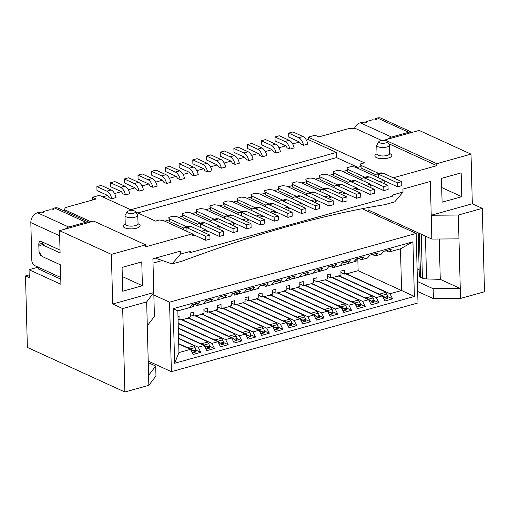 <?xml version="1.0" encoding="UTF-8"?>
<svg xmlns="http://www.w3.org/2000/svg" width="510" height="510" viewBox="0 0 510 510"><rect width="100%" height="100%" fill="white"/><g stroke="black" fill="none" stroke-linecap="round" stroke-linejoin="round"><path stroke-width="0.76" d="M148.212 361.08L171.385 371.675L169.562 302.175L153.848 294.99M169.562 302.175L416.166 233.433L362.075 208.705M162.256 260.521L153.013 263.096M416.166 233.433L417.99 302.94L171.385 371.675M482.313 208.354L472.317 203.783L431.218 215.239L458.343 215.035L482.313 208.354L484.5 291.758L460.524 298.439L433.398 298.643L417.684 291.459M148.251 362.635L155.709 366.04L155.971 375.972L148.843 385.318L124.867 391.999L27.374 347.431L25.5 275.942L29.248 277.657L29.044 269.713L60.913 284.28L60.403 264.824L42.406 256.594L39.079 252.131L38.926 246.171L42.094 244.679L60.097 252.909L59.511 230.667L93.764 221.117L145.637 244.832L145.688 246.815L192.353 233.809L163.27 220.511L159.394 220.001L155.537 221.079L135.692 212.001M458.343 215.035L460.524 298.439M112.684 304.024L122.687 308.595L146.663 301.914L153.784 292.568L112.684 304.024L111.384 254.375L59.511 230.667M148.843 385.318L146.663 301.914M122.687 308.595L124.867 391.999M433.398 298.643L433.137 288.711L417.429 281.526M439.206 239.011L440.264 279.365L460.262 288.507L433.137 288.711M155.352 258.124L172.093 263.931L182.28 261.094C257.384 233.191 324.8 214.398 384.534 204.72L394.721 201.877L403.008 192.091L402.932 189.114L430.332 181.477L431.842 239.069L458.962 238.865M155.709 366.04L148.582 375.385M147.282 325.743L154.409 316.398L152.904 258.806L180.304 251.169L180.381 254.152L172.093 263.931M431.842 239.069L368.092 209.929L368.131 211.478M440.264 279.365L426.577 278.932A6.362 2.231 178.5 0 1 422.42 278.141L420.527 277.274A6.362 2.231 178.5 0 1 419.303 276.012L418.168 232.821M419.137 269.707L417.091 268.776M174.611 363.273L173.183 308.665L412.934 241.836L414.369 296.444L174.611 363.273L178.946 352.576L190.504 349.356L178.717 343.969M357.822 258.78L358.135 270.663L401.574 290.522L400.484 248.816L388.92 252.042L386.185 250.786M388.92 252.042L391.317 249.212L383.609 251.36L381.212 254.19L375.22 255.861L377.617 253.03L369.909 255.178L367.512 258.009L361.52 259.679L363.917 256.849L356.209 258.997L353.812 261.828L347.82 263.498L350.217 260.667L342.51 262.816L340.113 265.646L334.12 267.316L336.517 264.486L328.81 266.634L326.413 269.465L320.42 271.135L322.817 268.305L315.11 270.453L312.713 273.284L306.72 274.954L309.117 272.123L301.41 274.272L299.013 277.102L293.02 278.772L295.417 275.942L287.71 278.09L285.313 280.921L279.321 282.591L281.718 279.76L274.01 281.909L271.613 284.739L265.621 286.41L268.018 283.579L260.31 285.727L257.913 288.558L251.921 290.228L254.318 287.398L246.61 289.546L244.213 292.377L238.221 294.047L240.612 291.216L232.911 293.365L230.514 296.195L224.521 297.865L226.912 295.035L219.211 297.183L216.814 300.014L210.821 301.684L213.212 298.854L205.511 301.002L203.114 303.832L197.115 305.503L199.512 302.672L191.805 304.821L189.414 307.651L177.85 310.877L178.946 352.576M177.85 310.877L173.183 308.665M358.135 270.663L346.577 273.889L390.016 293.741L401.574 290.522L414.369 296.444M412.934 241.836L400.484 248.816M279.321 282.591L276.579 281.341M286.403 322.626L242.97 302.768L236.978 304.438L280.411 324.296L286.403 322.626L289.011 327.739L296.718 325.59L291.879 323.378M265.621 286.41L262.88 285.16M272.703 326.445L229.27 306.587L223.278 308.257L266.711 328.115L272.703 326.445L275.311 331.557L283.018 329.409L278.179 327.197M251.921 290.228L249.18 288.979M259.003 330.263L215.571 310.405L209.572 312.075L253.011 331.933L259.003 330.263L261.611 335.376L269.318 333.228L264.48 331.015M238.221 294.047L235.48 292.797M245.304 334.082L201.871 314.224L195.872 315.894L239.311 335.752L245.304 334.082L247.911 339.195L255.612 337.046L250.78 334.834M224.521 297.865L221.78 296.616M231.604 337.9L188.171 318.042L182.172 319.713L225.611 339.571L231.604 337.9L234.211 343.013L241.912 340.865L237.08 338.653M210.821 301.684L208.08 300.435M178.302 328.026L211.911 343.389L217.904 341.719L178.181 323.563M197.115 305.503L194.38 304.253M178.57 338.226L198.212 347.208L204.204 345.538L178.449 333.763M293.02 278.772L290.279 277.523M250.678 300.619L294.111 320.478L300.103 318.801L256.67 298.949L248.523 300.817L248.421 296.845L244.998 297.802L245.1 301.773L242.958 302.373L242.97 302.768M306.72 274.954L303.979 273.704M264.378 296.801L307.81 316.659L313.803 314.982L270.37 295.131L262.223 296.998L262.121 293.027L258.697 293.983L258.799 297.955L256.657 298.554L256.67 298.949M320.42 271.135L317.679 269.886M278.077 292.982L321.51 312.84L327.503 311.164L284.07 291.312L275.923 293.18L275.821 289.208L272.397 290.164L272.499 294.136L270.357 294.735L270.37 295.131M334.12 267.316L331.379 266.061M291.777 289.164L335.21 309.015L341.209 307.345L297.77 287.493L289.623 289.361L289.521 285.39L286.097 286.346L286.199 290.317L284.057 290.917L284.07 291.312M347.82 263.498L345.079 262.242M305.477 285.345L348.91 305.197L354.909 303.526L311.47 283.675L303.322 285.543L303.22 281.571L299.797 282.527L299.899 286.499L297.757 287.092L297.77 287.493M361.52 259.679L358.779 258.423M319.177 281.526L362.61 301.378L368.609 299.708L325.17 279.856L317.022 281.724L316.92 277.752L313.497 278.709L313.599 282.68L311.457 283.273L311.47 283.675M375.22 255.861L372.478 254.605M332.877 277.708L376.31 297.559L382.309 295.889L338.869 276.037L330.729 277.905L330.62 273.934L327.197 274.89L327.299 278.862L325.157 279.454L325.17 279.856M390.016 293.741L392.617 298.86L384.91 301.008L382.309 295.889M376.31 297.559L378.917 302.679L371.21 304.827L368.609 299.708M362.61 301.378L365.217 306.497L357.51 308.646L354.909 303.526M348.91 305.197L351.517 310.316L343.81 312.464L341.209 307.345M335.21 309.015L337.818 314.134L330.11 316.283L327.503 311.164M321.51 312.84L324.118 317.953L316.41 320.101L313.803 314.982M307.81 316.659L310.418 321.772L302.71 323.92L300.103 318.801M294.111 320.478L296.718 325.59M280.411 324.296L283.018 329.409M266.711 328.115L269.318 333.228M253.011 331.933L255.612 337.046M239.311 335.752L241.912 340.865M225.611 339.571L228.212 344.683L220.505 346.832L217.904 341.719M211.911 343.389L214.512 348.502L206.805 350.65L204.204 345.538M198.212 347.208L200.812 352.321L193.105 354.469L190.504 349.356M178.066 319.018L180.024 319.91L179.922 315.939L177.996 316.474M190.23 314.498L193.723 316.092L193.621 312.12L190.192 313.076L190.3 317.048L188.158 317.647L188.171 318.042M203.93 310.679L207.423 312.273L207.321 308.301L203.892 309.258L204 313.229L201.858 313.828L201.871 314.224M217.63 306.861L221.123 308.454L221.021 304.483L217.598 305.439L217.7 309.411L215.558 310.01L215.571 310.405M231.33 303.042L234.823 304.636L234.721 300.664L231.298 301.62L231.4 305.592L229.258 306.191L229.27 306.587M245.029 299.223L248.523 300.817M258.736 295.405L262.223 296.998M272.436 291.586L275.923 293.18M286.135 287.767L289.623 289.361M299.835 283.949L303.322 285.543M313.535 280.13L317.022 281.724M327.235 276.312L330.729 277.905M340.935 272.493L344.428 274.087L344.32 270.115L340.897 271.071L340.999 275.043L338.863 275.636L338.869 276.037M379.593 181.617L384.157 180.349L384.208 182.331L386.401 181.719M365.893 185.436L370.458 184.167L370.509 186.15L372.702 185.538M352.193 189.255L356.758 187.986L356.809 189.969L358.995 189.357M338.493 193.073L343.058 191.805L343.109 193.787L345.295 193.175M324.793 196.892L329.358 195.623L329.409 197.606L331.596 196.994M311.094 200.71L315.658 199.442L315.709 201.424L317.896 200.812M297.394 204.529L301.958 203.26L302.009 205.243L304.196 204.631M283.694 208.348L288.258 207.079L288.309 209.062L290.496 208.45M269.994 212.166L274.558 210.898L274.609 212.88L276.796 212.275M256.294 215.985L260.852 214.716L260.91 216.699L263.096 216.093M242.594 219.804L247.152 218.535L247.21 220.518L249.396 219.912M228.894 223.622L233.452 222.354L233.51 224.336L235.697 223.731M215.194 227.441L219.753 226.172L219.804 228.155L221.997 227.549M201.488 231.259L206.053 229.991L206.104 231.973L208.297 231.368M192.353 233.809L192.404 235.792L194.597 235.186M384.903 140.454L384.891 139.969L419.143 130.42L471.017 154.135L472.317 203.783M45.887 243.621L42.094 244.679M60.779 279.18L38.39 268.948L38.346 267.246M38.173 267.17L29.044 269.713M29.178 274.916L25.5 275.942M368.029 207.576L368.092 209.929M387.141 141.398L389.296 144.623A6.362 2.231 178.5 0 1 389.461 145.101A6.362 2.231 178.5 0 1 383.157 147.498A6.362 2.231 178.5 0 1 376.743 145.433A6.362 2.231 178.5 0 1 376.877 144.948L378.86 141.614A4.239 1.485 -1.5 0 0 383.048 143.316A4.239 1.485 -1.5 0 0 387.141 141.398A4.239 1.485 -1.5 0 0 386.433 140.875A4.239 1.485 -1.5 0 0 382.124 140.397A4.239 1.485 -1.5 0 0 378.86 141.614M135.399 211.567L137.56 214.793A6.362 2.231 178.5 0 1 137.719 215.271A6.362 2.231 178.5 0 1 131.414 217.668A6.362 2.231 178.5 0 1 125.001 215.602A6.362 2.231 178.5 0 1 125.135 215.118L127.117 211.784A4.239 1.485 -1.5 0 0 131.306 213.486A4.239 1.485 -1.5 0 0 135.399 211.567A4.239 1.485 -1.5 0 0 134.691 211.044A4.239 1.485 -1.5 0 0 130.381 210.566A4.239 1.485 -1.5 0 0 127.117 211.784M182.172 319.713L182.166 319.317L180.024 319.91M195.872 315.894L195.865 315.499L193.723 316.092M209.572 312.075L209.565 311.68L207.423 312.273M223.278 308.257L223.265 307.861L221.123 308.454M236.978 304.438L236.965 304.043L234.823 304.636M346.577 273.889L346.564 273.487L344.428 274.087M193.424 304.604L193.475 306.561L177.856 310.915M226.013 297.451L202.036 304.132M258.532 287.825L258.551 288.424L234.574 295.105L234.523 293.148M291.051 277.873L291.089 279.352L267.112 285.995M323.627 270.243L299.65 276.968L299.638 276.369M356.114 259.258L356.165 261.216L332.188 267.897L332.15 266.418M191.212 305.528L193.475 306.561M258.175 288.252L258.551 288.424M288.411 278.128L291.089 279.352M354.845 260.61L356.165 261.216M142.392 285.74L141.774 261.91L122.075 267.399L122.7 291.229L142.392 285.74L122.317 276.56M461.779 196.713L461.155 172.884L441.462 178.373L442.087 202.202L461.779 196.713L441.705 187.54M306.382 140.097L308.282 139.568L308.219 137.126L315.072 135.22L318.82 136.929L349.643 128.341L355.572 128.526L381.658 140.454M91.099 221.863L64.438 209.674L64.477 211.019M64.438 209.674L65.363 207.576L96.192 198.989L92.444 197.274L92.514 200.009M111.384 254.375L145.637 244.832M384.891 139.969L436.764 163.684L471.017 154.135M388.645 143.648L436.815 165.667L436.764 163.684M308.219 137.126L364.465 162.837L360.615 163.914L361.067 165.38L378.732 173.451M393.293 177.799L436.815 165.667M132.511 210.547L99.291 195.362L92.444 197.274M384.157 180.349L355.075 167.05L351.199 166.54L346.915 167.733L347.367 169.199L365.026 177.27M370.458 184.167L341.375 170.869L337.492 170.359L333.215 171.551L333.667 173.017L351.326 181.095M356.758 187.986L327.675 174.688L323.793 174.178L319.515 175.37L319.968 176.836L337.626 184.913M343.058 191.805L313.975 178.506L310.093 177.996L305.815 179.188L306.268 180.655L323.926 188.732M329.358 195.623L300.275 182.325L296.393 181.815L292.115 183.007L292.568 184.473L310.227 192.55M315.658 199.442L286.575 186.144L282.693 185.634L278.415 186.826L278.868 188.292L296.527 196.369M301.958 203.26L272.869 189.962L268.993 189.452L264.715 190.644L265.168 192.111L282.827 200.188M288.258 207.079L259.169 193.781L255.293 193.271L251.016 194.463L251.468 195.929L269.127 204.006M274.558 210.898L245.469 197.599L241.593 197.09L237.316 198.282L237.768 199.748L255.427 207.825M260.852 214.716L231.769 201.418L227.893 200.908L223.609 202.1L224.062 203.566L241.727 211.644M247.152 218.535L218.07 205.237L214.194 204.727L209.91 205.919L210.362 207.385L228.027 215.462M233.452 222.354L204.37 209.055L200.494 208.545L196.21 209.737L196.662 211.204L214.327 219.281M219.753 226.172L190.67 212.874L186.794 212.364L182.51 213.556L182.962 215.022L200.628 223.099M206.053 229.991L176.97 216.693L173.094 216.183L168.81 217.375L169.263 218.841L186.928 226.918M194.661 304.03L193.711 304.515M208.36 300.212L207.411 300.696M222.06 296.393L221.11 296.877M235.76 292.574L234.81 293.059M249.46 288.756L246.712 289.521M249.53 288.762L248.51 289.24M263.16 284.937L260.412 285.702M263.23 284.943L262.21 285.421M276.86 281.118L275.91 281.603M290.56 277.3L289.61 277.784M304.26 273.475L303.31 273.966M317.959 269.656L315.212 270.427M318.03 269.669L317.01 270.147M331.659 265.837L328.912 266.609M331.729 265.85L330.709 266.328M345.359 262.019L344.409 262.51M359.065 258.2L358.109 258.691M372.765 254.382L371.815 254.873M386.465 250.563L383.711 251.334M386.529 250.576L385.515 251.054M412.106 132.383L381.142 118.231A8.485 6.458 114.6 0 0 377.406 118.001L408.657 132.288A8.485 6.458 -65.4 0 1 412.093 132.39M408.657 132.288L391.527 137.056A8.485 6.458 114.6 0 0 388.148 139.058M375.73 119.844L375.692 118.479L377.406 118.001M354.418 128.488A8.485 6.458 -65.4 0 1 360.283 122.776L361.992 122.298L362.616 122.585A2.123 0.746 -1.5 0 0 365.001 122.795A2.123 0.746 -1.5 0 0 366.454 122.049A2.123 0.746 -1.5 0 0 366.046 121.629L366.065 122.489M366.046 121.629L372.893 119.716A2.123 0.746 -1.5 0 0 375.271 119.933A2.123 0.746 -1.5 0 0 376.724 119.187A2.123 0.746 -1.5 0 0 376.316 118.766L375.692 118.479M60.735 277.485A4.239 2.314 -105.6 0 1 60.671 277.453L34.419 265.455A4.239 2.314 74.4 0 1 31.818 260.336L30.829 222.609A8.485 6.458 -65.4 0 1 37.472 212.753L39.181 212.275L39.805 212.562A2.123 0.746 -1.5 0 0 42.183 212.778A2.123 0.746 -1.5 0 0 43.637 212.032A2.123 0.746 -1.5 0 0 43.229 211.605L43.254 212.472M43.229 211.605L50.082 209.699A2.123 0.746 -1.5 0 0 52.46 209.91A2.123 0.746 -1.5 0 0 53.913 209.164A2.123 0.746 -1.5 0 0 53.505 208.743L52.881 208.456L52.919 209.827M52.881 208.456L54.595 207.978A8.485 6.458 -65.4 0 1 58.331 208.208L89.295 222.366A8.485 6.458 114.6 0 0 85.846 222.264L68.716 227.039A8.485 6.458 114.6 0 0 65.337 229.041M42.355 242.008A4.239 2.314 -105.6 0 0 42.228 243.353L42.266 244.628M42.132 256.224L41.578 255.975A4.239 2.314 74.4 0 1 39.149 252.22M39.072 251.819A4.239 2.314 74.4 0 1 38.977 250.856L38.805 244.303A4.239 2.314 74.4 0 1 40.169 241.364A4.239 2.314 74.4 0 1 41.202 241.479L59.95 250.047A4.239 2.314 -105.6 0 0 60.021 250.078M380.951 172.833L382.965 173.075L401.714 181.649L401.823 185.621L397.539 186.813L384.164 180.699M367.251 176.651L369.265 176.9L388.014 185.468L388.123 189.44L383.839 190.632L370.464 184.518M353.551 180.47L355.566 180.719L374.314 189.286L374.423 193.258L370.139 194.45L356.764 188.337M339.851 184.288L341.866 184.537L360.615 193.105L360.723 197.077L356.439 198.269L343.064 192.155M326.151 188.107L328.166 188.356L346.915 196.924L347.017 200.895L342.739 202.087L329.364 195.974M312.451 191.926L314.466 192.174L333.215 200.742L333.317 204.714L329.039 205.906L315.664 199.792M298.752 195.751L300.766 195.993L319.515 204.561L319.617 208.533L315.339 209.725L301.965 203.611M285.052 199.569L287.066 199.812L305.815 208.38L305.917 212.351L301.639 213.543L288.265 207.43M271.352 203.388L273.366 203.63L292.115 212.198L292.217 216.17L287.94 217.362L274.565 211.248M257.652 207.207L259.666 207.449L278.415 216.017L278.517 219.988L274.24 221.181L260.865 215.067M243.952 211.025L245.967 211.267L264.715 219.835L264.817 223.807L260.54 224.999L247.165 218.892M230.252 214.844L232.267 215.086L251.016 223.654L251.118 227.626L246.834 228.818L233.465 222.711M216.552 218.662L218.567 218.905L237.316 227.473L237.418 231.444L233.134 232.636L219.765 226.529M202.852 222.481L204.867 222.723L223.616 231.291L223.718 235.263L219.434 236.455L206.065 230.348M189.146 226.3L191.167 226.542L209.916 235.11L210.018 239.082L205.734 240.28L192.366 234.166M401.714 181.649L397.437 182.841L397.539 186.813M397.437 182.841L378.688 174.273L376.673 174.031L375.519 174.662L374.589 175.969M388.014 185.468L383.737 186.66L383.839 190.632M383.737 186.66L364.988 178.092L362.973 177.85L361.819 178.481L360.889 179.788M374.314 189.286L370.037 190.479L370.139 194.45M370.037 190.479L351.288 181.911L349.273 181.668L348.12 182.299L347.189 183.606M360.615 193.105L356.337 194.297L356.439 198.269M356.337 194.297L337.588 185.729L335.574 185.487L334.42 186.118L333.489 187.425M346.915 196.924L342.637 198.116L342.739 202.087M342.637 198.116L323.882 189.548L321.867 189.306L320.72 189.937L319.789 191.244M333.215 200.742L328.937 201.934L329.039 205.906M328.937 201.934L310.182 193.366L308.167 193.124L307.02 193.755L306.089 195.062M319.515 204.561L315.231 205.753L315.339 209.725M315.231 205.753L296.482 197.185L294.468 196.943L293.32 197.574L292.389 198.881M305.815 208.38L301.531 209.572L301.639 213.543M301.531 209.572L282.782 201.004L280.768 200.761L279.62 201.393L278.683 202.706M292.115 212.198L287.831 213.39L287.94 217.362M287.831 213.39L269.082 204.822L267.068 204.58L265.92 205.211L264.983 206.524M278.415 216.017L274.131 217.209L274.24 221.181M274.131 217.209L255.382 208.641L253.368 208.399L252.22 209.03L251.283 210.343M264.715 219.835L260.431 221.028L260.54 224.999M260.431 221.028L241.683 212.46L239.668 212.217L238.521 212.848L237.583 214.162M251.016 223.654L246.732 224.846L246.834 228.818M246.732 224.846L227.983 216.278L225.968 216.036L224.821 216.667L223.884 217.98M237.316 227.473L233.032 228.665L233.134 232.636M233.032 228.665L214.283 220.097L212.268 219.855L211.121 220.486L210.184 221.799M223.616 231.291L219.332 232.483L219.434 236.455M219.332 232.483L200.583 223.915L198.569 223.673L197.415 224.304L196.484 225.618M209.916 235.11L205.632 236.308L205.734 240.28M205.632 236.308L186.883 227.734L184.869 227.492L183.715 228.123L182.784 229.436M102.637 196.892L107.578 195.515M114.578 193.564L121.278 191.696M128.278 189.745L134.978 187.878M141.978 185.927L148.678 184.059M155.677 182.108L162.378 180.24M169.377 178.29L176.077 176.422M183.077 174.471L189.777 172.603M196.777 170.652L203.477 168.784M210.477 166.834L217.177 164.966M224.177 163.015L230.877 161.147M237.877 159.196L244.577 157.329M251.577 155.378L258.277 153.51M265.276 151.559L271.977 149.691M278.983 147.734L285.676 145.873M292.683 143.916L299.376 142.054M308.282 139.568L336.409 152.426L336.543 157.59L357.873 167.337M336.543 157.59L137.827 212.976M403.008 192.091L392.305 195.075L392.337 196.267L190.466 252.539L189.72 252.195L190.44 251.347L180.381 254.152M190.44 251.347L190.466 252.539M169.263 218.841L169.333 221.487L183.766 228.078M168.81 217.375L169.333 221.487M182.962 215.022L183.033 217.668L197.466 224.26M182.51 213.556L183.033 217.668M196.662 211.204L196.732 213.849L211.165 220.441M196.21 209.737L196.732 213.849M210.362 207.385L210.432 210.031L224.865 216.623M209.91 205.919L210.432 210.031M224.062 203.566L224.132 206.212L238.565 212.804M223.609 202.1L224.132 206.212M237.768 199.748L237.832 202.393L252.265 208.985M237.316 198.282L237.832 202.393M251.468 195.929L251.532 198.569L265.965 205.167M251.016 194.463L251.532 198.569M265.168 192.111L265.232 194.75L279.665 201.348M264.715 190.644L265.232 194.75M278.868 188.292L278.938 190.931L293.365 197.529M278.415 186.826L278.938 190.931M292.568 184.473L292.638 187.113L307.065 193.711M292.115 183.007L292.638 187.113M306.268 180.655L306.338 183.294L320.764 189.892M305.815 179.188L306.338 183.294M319.968 176.836L320.038 179.475L334.471 186.073M319.515 175.37L320.038 179.475M333.667 173.017L333.738 175.657L348.171 182.255M333.215 171.551L333.738 175.657M347.367 169.199L347.438 171.838L361.87 178.436M346.915 167.733L347.438 171.838M361.067 165.38L361.137 168.019L375.57 174.618M360.615 163.914L361.137 168.019M219.523 205.9L223.68 204.739M233.223 202.081L237.379 200.921M246.923 198.262L251.079 197.102M260.623 194.444L264.779 193.284M274.323 190.625L278.485 189.465M288.022 186.807L292.185 185.646M301.722 182.988L305.885 181.828M315.422 179.169L319.585 178.009M329.122 175.351L333.285 174.19M342.822 171.532L346.985 170.372M356.522 167.713L360.685 166.553M164.724 221.174L168.88 220.02M178.423 217.356L182.58 216.195M192.123 213.537L196.28 212.377M205.823 209.718L209.98 208.558M130.758 209.75L336.409 152.426M200.812 352.321L195.98 350.109M192.162 352.608A2.123 0.746 -1.5 0 0 193.118 352.671L195.929 351.887A2.123 0.746 -1.5 0 0 196.018 351.664L195.967 349.611M214.512 348.502L209.68 346.29M205.862 348.789A2.123 0.746 -1.5 0 0 206.818 348.853L209.629 348.069A2.123 0.746 -1.5 0 0 209.718 347.845L209.667 345.793M228.212 344.683L223.38 342.471M223.176 344.326L223.329 344.25A2.123 0.746 -1.5 0 0 223.418 344.027L223.367 341.974L222.487 339.902L217.7 341.241L221.773 343.867L221.786 344.467L223.329 344.25L220.913 344.958M219.561 344.97A2.123 0.746 -1.5 0 0 220.524 345.034L221.786 344.467M234.606 341.145L237.029 340.431A2.123 0.746 -1.5 0 0 237.118 340.208L237.067 338.156L236.187 336.084L231.4 337.422L235.473 340.049L235.486 340.648L237.029 340.431L234.613 341.139M233.261 341.152A2.123 0.746 -1.5 0 0 234.224 341.215L235.486 340.648M246.961 337.333A2.123 0.746 -1.5 0 0 247.924 337.397L250.729 336.613A2.123 0.746 -1.5 0 0 250.818 336.39L250.767 334.337M260.661 333.514A2.123 0.746 -1.5 0 0 261.624 333.578L264.429 332.794A2.123 0.746 -1.5 0 0 264.518 332.571L264.467 330.518M274.361 329.696A2.123 0.746 -1.5 0 0 275.323 329.76L278.128 328.975A2.123 0.746 -1.5 0 0 278.218 328.752L278.167 326.7M291.675 325.233L291.828 325.157A2.123 0.746 -1.5 0 0 291.918 324.934L291.867 322.881L290.993 320.809L286.199 322.148L290.273 324.774L290.292 325.374L291.828 325.157L289.412 325.865M288.061 325.877A2.123 0.746 -1.5 0 0 289.023 325.941L290.292 325.374M310.418 321.772L305.579 319.56M303.106 322.052L305.528 321.338A2.123 0.746 -1.5 0 0 305.624 321.115L305.566 319.062L304.693 316.99L299.899 318.329L303.973 320.956L303.992 321.555L305.528 321.338L303.112 322.046M301.761 322.059A2.123 0.746 -1.5 0 0 302.723 322.122L303.992 321.555M324.118 317.953L319.279 315.741M315.46 318.24A2.123 0.746 -1.5 0 0 316.423 318.304L319.228 317.52A2.123 0.746 -1.5 0 0 319.324 317.296L319.266 315.244M337.818 314.134L332.979 311.922M329.16 314.421A2.123 0.746 -1.5 0 0 330.123 314.485L332.928 313.701A2.123 0.746 -1.5 0 0 333.024 313.478L332.966 311.425M351.517 310.316L346.679 308.104M342.86 310.603A2.123 0.746 -1.5 0 0 343.823 310.666L346.628 309.882A2.123 0.746 -1.5 0 0 346.724 309.659L346.666 307.606M365.217 306.497L360.379 304.285M360.175 306.14L360.328 306.064A2.123 0.746 -1.5 0 0 360.423 305.841L360.366 303.788L359.493 301.716L354.699 303.048L358.772 305.681L358.791 306.274L360.328 306.064L357.523 306.848L360.149 306.153M356.56 306.784A2.123 0.746 -1.5 0 0 357.523 306.848L358.791 306.274M378.917 302.679L374.079 300.466M373.881 302.322L374.028 302.245A2.123 0.746 -1.5 0 0 374.123 302.022L374.066 299.969L373.192 297.897L368.398 299.23L372.472 301.863L372.491 302.455L374.028 302.245L371.611 302.953M370.266 302.965A2.123 0.746 -1.5 0 0 371.223 303.029L372.491 302.455M392.617 298.86L387.778 296.648M383.966 299.147A2.123 0.746 -1.5 0 0 384.922 299.211L387.728 298.426A2.123 0.746 -1.5 0 0 387.823 298.203L387.766 296.151M261.286 140.766L261.394 144.738L271.39 149.309A4.239 2.314 -105.6 0 1 273.36 151.642L276.171 152.93L280.455 151.738A8.485 4.628 -105.6 0 0 275.572 144.145L265.57 139.574L261.286 140.766L271.288 145.337A8.485 4.628 74.4 0 1 276.171 152.93M262.471 156.748L266.749 155.556A8.485 4.628 -105.6 0 0 261.866 147.964L251.87 143.393L247.586 144.585L257.588 149.156A8.485 4.628 74.4 0 1 262.471 156.748L259.66 155.461A4.239 2.314 -105.6 0 0 257.69 153.134L247.694 148.557L247.586 144.585M179.087 163.684L179.188 167.656L189.191 172.227A4.239 2.314 -105.6 0 1 191.161 174.56L193.972 175.842L198.25 174.649A8.485 4.628 -105.6 0 0 193.366 167.057L183.37 162.486L179.087 163.684L189.089 168.255A8.485 4.628 74.4 0 1 193.972 175.842M248.772 160.567L253.049 159.375A8.485 4.628 -105.6 0 0 248.166 151.782L238.17 147.211L233.886 148.404L243.888 152.981A8.485 4.628 74.4 0 1 248.772 160.567L245.96 159.279A4.239 2.314 -105.6 0 0 243.99 156.952L233.994 152.375L233.886 148.404M180.272 179.66L184.55 178.468A8.485 4.628 -105.6 0 0 179.667 170.875L169.671 166.305L165.387 167.503L175.389 172.074A8.485 4.628 74.4 0 1 180.272 179.66L177.461 178.379A4.239 2.314 -105.6 0 0 175.491 176.046L165.489 171.475L165.387 167.503M124.287 178.959L124.389 182.931L134.391 187.501A4.239 2.314 -105.6 0 1 136.361 189.835L139.166 191.116L143.45 189.924A8.485 4.628 -105.6 0 0 138.567 182.338L128.565 177.767L124.287 178.959L134.283 183.53A8.485 4.628 74.4 0 1 139.166 191.116M274.986 136.948L275.094 140.919L285.09 145.49A4.239 2.314 -105.6 0 1 287.06 147.823L289.871 149.111L294.155 147.919A8.485 4.628 -105.6 0 0 289.272 140.326L279.27 135.756L274.986 136.948L284.988 141.519A8.485 4.628 74.4 0 1 289.871 149.111M235.072 164.386L239.349 163.194A8.485 4.628 -105.6 0 0 234.466 155.601L224.47 151.03L220.186 152.229L230.188 156.799A8.485 4.628 74.4 0 1 235.072 164.386L232.26 163.098A4.239 2.314 -105.6 0 0 230.29 160.771L220.294 156.2L220.186 152.229M152.866 187.297L157.15 186.105A8.485 4.628 -105.6 0 0 152.267 178.519L142.264 173.942L137.987 175.14L147.983 179.711A8.485 4.628 74.4 0 1 152.866 187.297L150.061 186.016A4.239 2.314 -105.6 0 0 148.091 183.683L138.089 179.112L137.987 175.14M125.466 194.935L129.75 193.743A8.485 4.628 -105.6 0 0 124.867 186.156L114.865 181.585L110.587 182.778L120.583 187.348A8.485 4.628 74.4 0 1 125.466 194.935L122.661 193.653A4.239 2.314 -105.6 0 0 120.691 191.32L110.689 186.749L110.587 182.778M166.572 183.479L170.85 182.287A8.485 4.628 -105.6 0 0 165.967 174.694L155.971 170.123L151.687 171.322L161.689 175.893A8.485 4.628 74.4 0 1 166.572 183.479L163.761 182.197A4.239 2.314 -105.6 0 0 161.791 179.864L151.789 175.293L151.687 171.322M288.685 133.129L288.794 137.101L298.79 141.672A4.239 2.314 -105.6 0 1 300.76 144.005L303.571 145.293L307.855 144.1A8.485 4.628 -105.6 0 0 302.972 136.508L292.969 131.937L288.685 133.129L298.688 137.7A8.485 4.628 74.4 0 1 303.571 145.293M221.372 168.204L225.649 167.012A8.485 4.628 -105.6 0 0 220.766 159.42L210.77 154.849L206.486 156.047L216.489 160.618A8.485 4.628 74.4 0 1 221.372 168.204L218.56 166.917A4.239 2.314 -105.6 0 0 216.591 164.59L206.588 160.019L206.486 156.047M111.766 198.753L116.05 197.561A8.485 4.628 -105.6 0 0 111.167 189.975L101.165 185.404L96.887 186.596L106.883 191.167A8.485 4.628 74.4 0 1 111.766 198.753L108.961 197.472A4.239 2.314 -105.6 0 0 106.992 195.139L96.989 190.568L96.887 186.596M207.672 172.023L211.95 170.831A8.485 4.628 -105.6 0 0 207.066 163.238L197.07 158.667L192.786 159.866L202.789 164.437A8.485 4.628 74.4 0 1 207.672 172.023L204.861 170.735A4.239 2.314 -105.6 0 0 202.891 168.408L192.888 163.837L192.786 159.866M345.608 273.755L384.438 291.51A6.362 2.231 178.5 0 1 385.19 291.969L386.892 294.079L382.098 295.411L378.649 293.792A6.362 2.231 178.5 0 1 377.585 293.416L338.863 275.719M387.549 298.516L384.922 299.211L386.943 298.433L387.734 296.482L386.892 294.079M386.943 298.433L387.581 298.503M382.098 295.411L386.172 298.044L386.191 298.637M368.398 299.23L364.95 297.61A6.362 2.231 178.5 0 1 363.885 297.234L325.163 279.537M331.908 277.58L370.738 295.328A6.362 2.231 178.5 0 1 371.49 295.787L373.192 297.897M373.243 302.251L374.066 299.988M354.699 303.048L351.25 301.429A6.362 2.231 178.5 0 1 350.185 301.053L311.463 283.356M318.202 281.399L357.038 299.147A6.362 2.231 178.5 0 1 357.791 299.606L359.493 301.716M359.544 306.07L360.366 303.807M304.502 285.217L343.338 302.965A6.362 2.231 178.5 0 1 344.091 303.424L345.793 305.535L340.999 306.867L337.55 305.248A6.362 2.231 178.5 0 1 336.485 304.872L297.763 287.175M346.449 309.972L343.823 310.666L345.844 309.889L346.634 307.938L345.793 305.535M345.844 309.889L346.475 309.959M340.999 306.867L345.072 309.5L345.091 310.093M290.802 289.036L329.632 306.784A6.362 2.231 178.5 0 1 330.391 307.243L332.093 309.353L327.299 310.686L323.85 309.066A6.362 2.231 178.5 0 1 322.785 308.69L284.064 290.993M332.75 313.79L330.123 314.485L332.137 313.707L332.934 311.757L332.093 309.353M332.137 313.707L332.775 313.777M327.299 310.686L331.372 313.318L331.392 313.911M277.102 292.855L315.932 310.603A6.362 2.231 178.5 0 1 316.691 311.062L318.393 313.172L313.599 314.511L310.15 312.885A6.362 2.231 178.5 0 1 309.085 312.515L270.364 294.812M319.05 317.609L316.423 318.304L318.438 317.526L319.234 315.575L318.393 313.172M318.438 317.526L319.075 317.596M313.599 314.511L317.673 317.137L317.692 317.736M299.899 318.329L296.45 316.704A6.362 2.231 178.5 0 1 295.386 316.334L256.664 298.63M263.402 296.673L302.232 314.421A6.362 2.231 178.5 0 1 302.991 314.88L304.693 316.99M304.738 321.345L305.566 319.081M286.199 322.148L282.75 320.522A6.362 2.231 178.5 0 1 281.686 320.152L242.958 302.449M249.702 300.492L288.532 318.24A6.362 2.231 178.5 0 1 289.291 318.699L290.993 320.809M291.038 325.163L291.867 322.9M236.002 304.311L274.833 322.059A6.362 2.231 178.5 0 1 275.591 322.518L277.287 324.628L272.499 325.966L269.044 324.341A6.362 2.231 178.5 0 1 267.986 323.971L229.258 306.268M277.95 329.065L275.323 329.76L277.338 328.982L278.128 327.031L277.287 324.628M277.338 328.982L277.976 329.052M272.499 325.966L276.573 328.593L276.586 329.192M222.303 308.129L261.133 325.877A6.362 2.231 178.5 0 1 261.891 326.336L263.587 328.446L258.799 329.785L255.344 328.159A6.362 2.231 178.5 0 1 254.286 327.79L215.558 310.086M264.25 332.883L261.624 333.578L263.638 332.8L264.429 330.85L263.587 328.446M263.638 332.8L264.276 332.871M258.799 329.785L262.873 332.412L262.886 333.011M208.603 311.948L247.433 329.696A6.362 2.231 178.5 0 1 248.191 330.155L249.887 332.265L245.1 333.604L241.644 331.978A6.362 2.231 178.5 0 1 240.586 331.608L201.858 313.905M250.55 336.702L247.924 337.397L249.938 336.619L250.729 334.668L249.887 332.265M249.938 336.619L250.576 336.689M245.1 333.604L249.173 336.23L249.186 336.829M231.4 337.422L227.944 335.797A6.362 2.231 178.5 0 1 226.886 335.427L188.158 317.724M194.903 315.766L233.733 333.514A6.362 2.231 178.5 0 1 234.492 333.974L236.187 336.084M236.238 340.438L237.067 338.175M217.7 341.241L214.245 339.615A6.362 2.231 178.5 0 1 213.186 339.246L178.175 323.238M181.203 319.585L220.033 337.333A6.362 2.231 178.5 0 1 220.792 337.792L222.487 339.902M222.538 344.256L223.367 341.993M178.309 328.344L206.333 341.152A6.362 2.231 178.5 0 1 207.092 341.611L208.788 343.721L204 345.06L200.545 343.434A6.362 2.231 178.5 0 1 199.48 343.064L178.443 333.444M209.451 348.158L206.818 348.853L208.839 348.075L209.629 346.124L208.788 343.721M208.839 348.075L209.476 348.145M204 345.06L208.074 347.686L208.086 348.285M178.576 338.544L192.633 344.97A6.362 2.231 178.5 0 1 193.392 345.429L195.088 347.539L190.3 348.878L186.845 347.253A6.362 2.231 178.5 0 1 185.78 346.883L178.71 343.651M195.751 351.976L193.118 352.671L195.139 351.894L195.929 349.943L195.088 347.539M195.139 351.894L195.776 351.964M190.3 348.878L194.374 351.505L194.386 352.104M125.224 224.1A8.485 2.971 -1.5 0 0 125.613 228.129A8.485 2.971 -1.5 0 0 137.139 228.034A8.485 2.971 -1.5 0 0 138.484 223.992A8.485 2.971 -1.5 0 0 137.942 223.769A6.362 2.231 178.5 0 1 131.637 226.14A6.362 2.231 178.5 0 1 125.218 224.081L125.001 215.602M389.289 153.765L389.85 154.096L389.685 153.574A6.362 2.231 178.5 0 1 383.38 155.971A6.362 2.231 178.5 0 1 376.96 153.912A8.485 2.971 -1.5 0 0 377.355 157.96A8.485 2.971 -1.5 0 0 388.875 157.864A8.485 2.971 -1.5 0 0 390.226 153.822A8.485 2.971 -1.5 0 0 389.685 153.599M422.42 278.141L421.266 234.237M419.373 233.37L420.527 277.274M425.455 236.149L426.577 278.932M193.959 304.445L191.562 305.114M194.731 304.036L191.773 304.859M207.659 300.626L205.262 301.295M208.431 300.218L205.473 301.04M222.13 296.399L219.172 297.222M235.83 292.581L232.872 293.403M262.459 285.351L260.062 286.021M276.159 281.533L273.762 282.202M276.93 281.125L273.978 281.947M290.63 277.306L287.678 278.128M304.33 273.487L301.378 274.31M330.964 266.258L328.567 266.921M344.664 262.44L342.267 263.103M345.429 262.032L342.478 262.854M358.364 258.621L355.967 259.284M359.129 258.213L356.178 259.035M372.829 254.394L369.877 255.217M376.316 118.766L376.342 119.627M360.283 122.776L391.527 137.056M53.505 208.743L53.531 209.61M54.595 207.978L85.846 222.264M30.829 222.609L59.645 235.779M68.716 227.039L37.472 212.753M38.805 244.303L42.228 243.353M382.965 173.075L378.688 174.273L378.783 177.888M369.265 176.9L364.988 178.092L365.083 181.707M328.166 188.356L323.882 189.548L323.977 193.162M245.967 211.267L241.683 212.46L241.778 216.074M232.267 215.086L227.983 216.278L228.078 219.893M204.867 222.723L200.583 223.915L200.679 227.53M191.167 226.542L186.883 227.734L186.979 231.349M355.566 180.719L351.288 181.911M341.866 184.537L337.588 185.729M314.466 192.174L310.182 193.366M300.766 195.993L296.482 197.185M287.066 199.812L282.782 201.004M273.366 203.63L269.082 204.822M259.666 207.449L255.382 208.641M218.567 218.905L214.283 220.097M385.713 292.409L379.72 294.079M383.577 298.382L383.533 296.68M378.649 293.792L378.662 294.225M377.585 293.416L377.591 293.734M372.013 296.227L366.021 297.897M369.877 302.2L369.833 300.498M364.95 297.61L364.962 298.044M363.885 297.234L363.891 297.553M358.313 300.046L352.321 301.716M356.178 306.019L356.133 304.317M351.25 301.429L351.262 301.863M350.185 301.053L350.192 301.372M344.613 303.864L338.621 305.535M342.471 309.838L342.427 308.136M337.55 305.248L337.563 305.681M336.485 304.872L336.492 305.19M330.913 307.683L324.921 309.353M328.772 313.656L328.727 311.954M323.85 309.066L323.856 309.5M322.785 308.69L322.792 309.015M317.214 311.502L311.221 313.172M315.072 317.475L315.027 315.773M310.15 312.885L310.156 313.318M309.085 312.515L309.092 312.834M303.514 315.32L297.521 316.99M301.372 321.294L301.327 319.591M296.45 316.704L296.457 317.137M295.386 316.334L295.392 316.653M289.814 319.139L283.821 320.809M287.672 325.112L287.627 323.41M282.75 320.522L282.757 320.956M281.686 320.152L281.692 320.471M276.114 322.957L270.122 324.628M273.972 328.931L273.927 327.229M269.044 324.341L269.057 324.774M267.986 323.971L267.992 324.29M262.414 326.776L256.422 328.446M260.272 332.75L260.227 331.047M255.344 328.159L255.357 328.593M254.286 327.79L254.292 328.108M248.714 330.595L242.722 332.265M246.572 336.568L246.528 334.866M241.644 331.978L241.657 332.412M240.586 331.608L240.592 331.927M235.014 334.413L229.022 336.084M232.872 340.387L232.828 338.685M227.944 335.797L227.957 336.23M226.886 335.427L226.893 335.746M221.308 338.232L215.322 339.902M219.172 344.205L219.128 342.503M214.245 339.615L214.257 340.049M213.186 339.246L213.193 339.564M207.608 342.051L201.622 343.721M205.473 348.024L205.428 346.322M200.545 343.434L200.558 343.867M199.48 343.064L199.493 343.383M193.908 345.869L187.916 347.539M191.773 351.843L191.728 350.14M186.845 347.253L186.858 347.686M185.78 346.883L185.793 347.202M271.288 145.337L275.572 144.145M257.588 149.156L261.866 147.964M189.089 168.255L193.366 167.057M243.888 152.981L248.166 151.782M175.389 172.074L179.667 170.875M134.283 183.53L138.567 182.338M284.988 141.519L289.272 140.326M230.188 156.799L234.466 155.601M147.983 179.711L152.267 178.519M120.583 187.348L124.867 186.156M161.689 175.893L165.967 174.694M298.688 137.7L302.972 136.508M216.489 160.618L220.766 159.42M106.883 191.167L111.167 189.975M202.789 164.437L207.066 163.238M384.661 297.336L387.734 296.482M386.172 298.044L386.924 297.834M370.961 301.155L374.034 300.301M372.472 301.863L373.224 301.652M357.261 304.974L360.334 304.119M358.772 305.681L359.524 305.471M343.555 308.799L346.634 307.938M345.072 309.5L345.825 309.289M329.855 312.617L332.934 311.757M331.372 313.318L332.125 313.108M316.155 316.436L319.234 315.575M317.673 317.137L318.425 316.927M302.455 320.255L305.535 319.394M303.973 320.956L304.725 320.745M288.756 324.073L291.828 323.212M290.273 324.774L291.025 324.564M275.056 327.892L278.128 327.031M276.573 328.593L277.325 328.383M261.356 331.71L264.429 330.85M262.873 332.412L263.625 332.201M247.656 335.529L250.729 334.668M249.173 336.23L249.925 336.02M233.956 339.348L237.029 338.487M235.473 340.049L236.226 339.839M220.256 343.166L223.329 342.306M221.773 343.867L222.526 343.657M206.556 346.985L209.629 346.124M208.074 347.686L208.826 347.476M192.856 350.803L195.929 349.943M194.374 351.505L195.12 351.294M125.307 224.425L125.218 224.081M137.719 215.271L138.108 224.272L137.547 223.935M377.049 154.256L376.743 145.433M389.685 153.574L389.461 145.101M191.55 305.127L193.845 304.489M205.249 301.308L207.544 300.67M260.049 286.034L262.344 285.396M273.749 282.215L276.044 281.577M328.555 266.94L330.843 266.303M342.255 263.122L344.543 262.484M355.954 259.303L358.243 258.666M376.616 174.044L380.9 172.852M362.916 177.862L367.2 176.67M349.216 181.681L353.5 180.489M335.516 185.5L339.794 184.308M321.816 189.318L326.094 188.126M308.116 193.137L312.394 191.945M294.417 196.956L298.694 195.763M280.717 200.774L284.994 199.582M267.017 204.593L271.294 203.401M253.317 208.411L257.595 207.219M239.611 212.23L243.895 211.038M225.911 216.049L230.195 214.857M212.211 219.867L216.495 218.675M198.511 223.686L202.795 222.494M184.811 227.505L189.095 226.312M371.611 302.959L373.849 302.334M289.406 325.871L291.65 325.246M220.906 344.964L223.15 344.339"/></g></svg>
